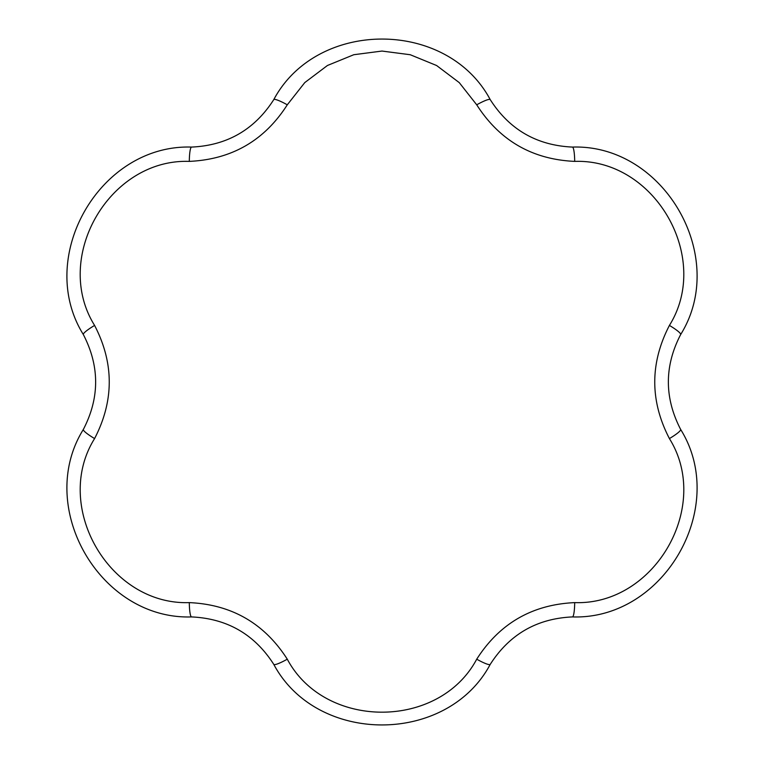 <?xml version="1.0" encoding="UTF-8"?>
<svg xmlns="http://www.w3.org/2000/svg" width="764" height="764" viewBox="0 0 764 764"><rect width="100%" height="100%" fill="white"/><g stroke="black" fill="none" stroke-linecap="round" stroke-linejoin="round"><path stroke-width="1.15" d="M476.717 659.189A17.19 2.521 30.8 0 0 490.23 664.374C447.207 745.053 316.917 745.206 273.77 664.374C254.603 634.387 227.204 618.573 191.573 616.92C100.189 619.996 34.905 507.239 83.343 429.454C99.731 397.863 99.731 366.223 83.343 334.546C34.982 256.943 99.998 144.033 191.573 147.08C227.128 145.475 254.527 129.66 273.77 99.626A17.19 2.521 30.8 0 1 287.283 104.811C264.43 140.566 231.769 159.428 189.3 161.385C109.424 158.587 52.162 257.468 94.593 325.426C114.132 363.101 114.132 400.813 94.593 438.574C52.229 506.36 109.233 605.384 189.3 602.615C231.693 604.534 264.354 623.386 287.283 659.189C324.815 729.763 439.071 729.916 476.717 659.189C499.57 623.434 532.231 604.572 574.7 602.615C654.576 605.413 711.838 506.532 669.407 438.574C649.868 400.899 649.868 363.187 669.407 325.426C711.771 257.64 654.767 158.616 574.7 161.385C532.307 159.466 499.646 140.614 476.717 104.811L459.259 82.627L436.616 65.523L410.249 54.731L382 51.054L353.789 54.721L327.45 65.484L304.788 82.579L287.283 104.811M83.343 334.546A17.19 2.521 -29.2 0 1 94.593 325.426M191.573 147.08A17.19 2.521 89.2 0 0 189.3 161.385M669.407 325.426A17.19 2.521 29.2 0 1 680.657 334.546C664.269 366.137 664.269 397.777 680.657 429.454C729.018 507.057 664.002 619.967 572.427 616.92C536.872 618.525 509.473 634.34 490.23 664.374M574.7 161.385A17.19 2.521 -89.2 0 0 572.427 147.08C663.811 144.004 729.095 256.761 680.657 334.546M669.407 438.574A17.19 2.521 -29.2 0 0 680.657 429.454M83.343 429.454A17.19 2.521 29.2 0 0 94.593 438.574M574.7 602.615A17.19 2.521 89.2 0 1 572.427 616.92M191.573 616.92A17.19 2.521 -89.2 0 1 189.3 602.615M273.77 664.374A17.19 2.521 -30.8 0 0 287.283 659.189M476.717 104.811A17.19 2.521 -30.8 0 1 490.23 99.626C509.397 129.613 536.796 145.427 572.427 147.08M273.77 99.626C316.793 18.947 447.083 18.794 490.23 99.626"/></g></svg>
